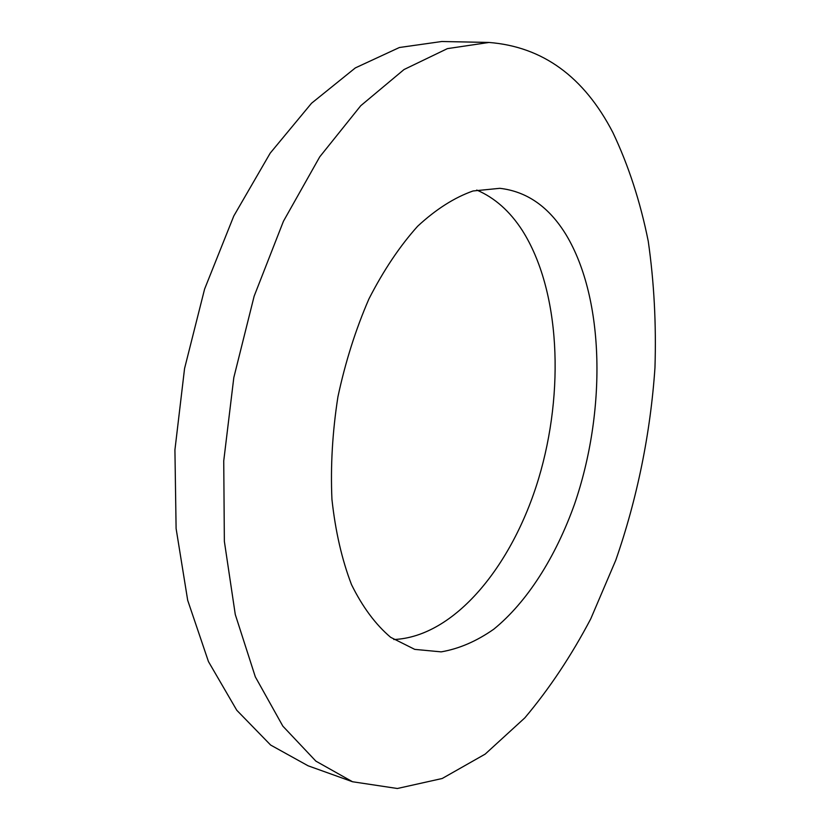 <?xml version="1.0" encoding="UTF-8"?>
<svg xmlns="http://www.w3.org/2000/svg" width="830" height="830" viewBox="0 0 830 830"><rect width="100%" height="100%" fill="white"/><g stroke="black" fill="none" stroke-linecap="round" stroke-linejoin="round"><path stroke-width="1.25" d="M612.882 132.541C583.967 76.702 542.654 46.677 488.974 42.455L447.401 48.628L404.034 69.533L360.739 105.732L319.737 156.849L283.435 221.268L254.146 296.175L233.811 377.598L223.737 460.92L224.359 541.347L235.274 614.49L255.329 676.865L282.843 726.136L315.888 761.141L352.522 781.746L397.352 788.5L442.193 778.499L485.156 754.128L524.84 717.857C549.387 688.692 571.362 655.69 590.753 618.838L615.798 560.157C637.212 498.623 650.513 433.167 654.963 367.711C656.333 324.25 654.102 282.086 648.251 241.24C640.293 201.617 628.497 165.388 612.882 132.541M566.091 234.766C549.076 206.94 526.988 191.45 499.816 188.317L473.027 190.983C454.446 197.509 435.978 209.264 417.646 226.237C399.79 246.126 383.553 270.352 368.935 298.914C355.676 329.469 345.342 362.108 337.924 396.813C332.457 431.891 330.464 466.066 331.938 499.338C335.403 531.231 341.919 559.659 351.505 584.621C362.565 607.021 375.617 624.585 390.65 637.316L414.72 649.371L441.145 651.872C459.094 648.78 476.648 641.216 493.788 629.192C527.341 601.885 555.633 556.92 574.433 504.433C606.346 411.815 605.018 299.537 566.091 234.766M488.974 42.455L441.799 41.5L399.396 47.507L355.333 67.915L311.52 103.262L270.207 153.135L233.801 215.987L204.605 289.048L184.561 368.51L174.923 449.901L176.105 528.565L187.684 600.266L208.465 661.603L236.778 710.262L270.642 745.05L308.106 765.8L352.522 781.746M393.794 639.525C454.498 636.869 512.286 565.936 538.566 478.786C564.836 391.407 560.219 290.158 522.278 230.398C509.89 211.214 494.711 197.758 476.752 190.049"/></g></svg>
